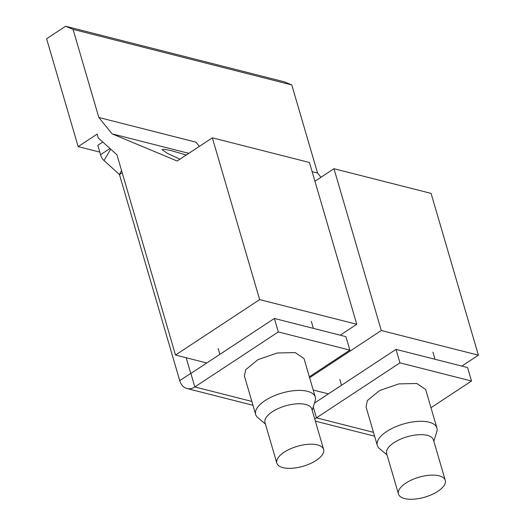 <?xml version="1.0" encoding="UTF-8"?>
<svg xmlns="http://www.w3.org/2000/svg" width="525" height="525" viewBox="0 0 525 525"><rect width="100%" height="100%" fill="white"/><g stroke="black" fill="none" stroke-linecap="round" stroke-linejoin="round"><path stroke-width="0.79" d="M109.955 148.496L100.544 154.691L97.801 145.327L102.808 142.032M252.971 405.287L186.979 388.52A15.678 11.504 -75.7 0 1 179.734 380.638L119.47 174.556L104.055 160.578L110.69 149.153M186.979 388.52A15.678 11.504 -75.7 0 0 194.821 386.938L278.316 331.944L274.372 318.465L345.923 336.643L349.867 350.123L309.343 376.812M278.316 331.944L349.867 350.123M312.204 410.373L315.158 400.857A31.047 13.223 163.7 0 0 315.276 397.077L304.014 358.582L295.181 352.57L277.187 352.997L257.893 359.678L245.726 369.685L244.414 376.012L255.668 414.507A31.047 13.223 163.7 0 0 257.801 417.631L265.414 424.056M315.276 397.077A31.047 13.223 163.7 0 0 288.442 391.492A31.047 13.223 163.7 0 0 256.981 408.181A31.047 13.223 163.7 0 0 255.668 414.507M276.839 463.129L265.013 422.678A24.373 10.375 -16.3 0 1 266.044 417.71A24.373 10.375 -16.3 0 1 290.738 404.611A24.373 10.375 -16.3 0 1 311.804 408.995L323.63 449.446A24.373 10.375 163.7 0 0 302.571 445.056A24.373 10.375 163.7 0 0 277.869 458.161A24.373 10.375 163.7 0 0 276.839 463.129A24.373 10.375 163.7 0 0 297.905 467.512A24.373 10.375 163.7 0 0 322.599 454.407A24.373 10.375 163.7 0 0 323.63 449.446M100.544 154.691A15.835 11.622 -75.7 0 0 104.055 160.578M186.158 357.742L190.772 373.524L274.372 318.465M314.672 418.819A15.678 11.504 -75.7 0 0 316.457 417.841L399.945 362.847L396.008 349.368L467.552 367.546L471.496 381.025L430.979 407.715M471.496 381.025L399.945 362.847M433.834 441.276L436.793 431.76A31.047 13.223 163.7 0 0 436.905 427.987L425.65 389.491L416.811 383.48L398.816 383.9L379.523 390.58L367.356 400.595L366.05 406.914L377.298 445.41A31.047 13.223 163.7 0 0 379.431 448.534L387.05 454.958M314.475 403.069L396.008 349.368M436.905 427.987A31.047 13.223 163.7 0 0 410.077 422.395A31.047 13.223 163.7 0 0 378.617 439.09A31.047 13.223 163.7 0 0 377.298 445.41M398.475 494.032L386.643 453.58A24.373 10.375 -16.3 0 1 387.673 448.613A24.373 10.375 -16.3 0 1 412.374 435.514A24.373 10.375 -16.3 0 1 433.433 439.898L445.259 480.349A24.373 10.375 163.7 0 0 424.2 475.958A24.373 10.375 163.7 0 0 399.505 489.064A24.373 10.375 163.7 0 0 398.475 494.032A24.373 10.375 163.7 0 0 419.534 498.415A24.373 10.375 163.7 0 0 444.229 485.31A24.373 10.375 163.7 0 0 445.259 480.349M98.825 117.482L112.094 133.849L177.142 161.004L212.343 137.819L259.658 299.611L175.507 355.038L116.957 154.816L98.234 137.904L97.125 134.111L78.153 146.613L46.607 38.745L65.586 26.25L73.06 29.367L98.825 117.482L195.923 142.157L199.349 146.377M112.094 133.849L188.783 153.333M340.2 335.186L356.757 324.279L309.448 162.487L212.343 137.819M461.829 366.089L478.393 355.182L381.288 330.514L309.612 377.724M381.288 330.514L333.979 168.722L314.934 181.263M312.132 171.682L317.559 173.06L320.978 177.279M206.778 362.985L175.507 355.038M356.757 324.279L259.658 299.611M186.257 155L171.524 150.727L164.089 149.218L162.061 149.704L167.449 153.372L179.904 159.187M328.414 393.888L313.208 390.023M478.393 355.182L431.077 193.39L333.979 168.722M65.586 26.25L284.32 81.821L291.788 84.945L73.06 29.367M291.788 84.945L317.559 173.06M99.783 152.106L78.153 146.613M251.843 401.422L194.821 386.938L190.883 373.452M119.398 174.444L121.59 170.671M119.47 174.556L122.2 172.758M179.734 380.638L190.732 373.393M373.472 432.331L316.457 417.841L313.267 406.947M313.379 328.374L311.318 321.326M219.883 354.355L218.183 348.554M374.601 436.19L315.348 421.135M341.512 385.258L339.819 379.463M435.008 359.277L432.948 352.229"/></g></svg>
